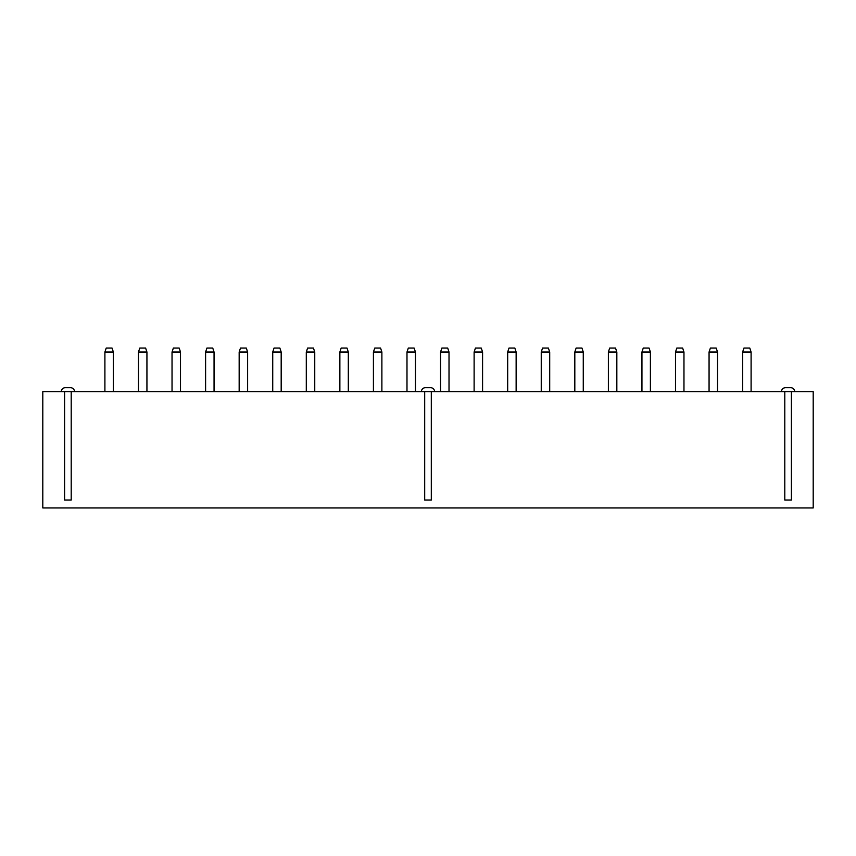 <?xml version="1.0" encoding="UTF-8"?>
<svg xmlns="http://www.w3.org/2000/svg" width="856" height="856" viewBox="0 0 856 856"><rect width="100%" height="100%" fill="white"/><g stroke="black" fill="none" stroke-linecap="round" stroke-linejoin="round"><path stroke-width="1.28" d="M71.209 500.022L64.607 500.022L64.607 391.663L42.8 391.663L42.8 507.95L813.2 507.95L813.2 391.663L791.393 391.663L791.393 500.022L784.792 500.022L784.792 391.663L431.306 391.663L431.306 500.022L424.694 500.022L424.694 391.663L71.209 391.663L71.209 500.022L71.209 391.663L64.607 391.663M791.393 391.663L784.792 391.663M424.694 391.663L431.306 391.663L431.306 500.022M781.485 391.663A3.959 3.959 0 0 1 785.455 387.693L790.741 387.693A3.959 3.959 0 0 1 794.7 391.663M788.098 387.693C784.952 387.693 784.952 387.693 788.098 387.693C784.952 387.693 784.952 387.693 788.098 387.693C791.233 387.693 791.233 387.693 788.098 387.693C791.233 387.693 791.233 387.693 788.098 387.693M428 387.693C424.865 387.693 424.865 387.693 428 387.693C424.865 387.693 424.865 387.693 428 387.693C431.135 387.693 431.135 387.693 428 387.693C431.135 387.693 431.135 387.693 428 387.693M421.398 391.663A3.959 3.959 0 0 1 425.357 387.693L430.643 387.693A3.959 3.959 0 0 1 434.602 391.663M61.3 391.663A3.959 3.959 0 0 1 65.259 387.693L70.545 387.693L65.259 387.693M74.515 391.663A3.959 3.959 0 0 0 70.545 387.693M381.883 352.019L373.419 352.019L374.746 348.05L380.556 348.05L381.883 352.019L381.883 391.663M415.449 391.663L415.449 352.019L406.985 352.019L406.985 391.663M516.136 391.663L516.136 352.019L507.683 352.019L507.683 391.663M616.834 391.663L616.834 352.019L608.381 352.019L608.381 391.663M717.531 391.663L717.531 352.019L709.068 352.019L709.068 391.663M650.4 391.663L650.4 352.019L641.947 352.019L641.947 391.663M583.268 391.663L583.268 352.019L574.815 352.019L574.815 391.663M549.702 391.663L549.702 352.019L541.249 352.019L541.249 391.663M482.581 391.663L482.581 352.019L474.117 352.019L474.117 391.663M449.015 391.663L449.015 352.019L440.551 352.019L440.551 391.663M751.097 352.019L742.634 352.019L743.96 348.05L749.77 348.05L751.097 352.019L751.097 391.663M113.367 391.663L113.367 352.019L104.903 352.019L104.903 391.663M214.054 391.663L214.054 352.019L205.601 352.019L205.601 391.663M281.185 391.663L281.185 352.019L272.732 352.019L272.732 391.663M348.317 391.663L348.317 352.019L339.864 352.019L339.864 391.663M314.751 391.663L314.751 352.019L306.298 352.019L306.298 391.663M247.619 391.663L247.619 352.019L239.166 352.019L239.166 391.663M180.498 391.663L180.498 352.019L172.035 352.019L172.035 391.663M146.932 391.663L146.932 352.019L138.469 352.019L138.469 391.663M373.419 352.019L373.419 391.663M415.449 352.019L414.122 348.05L408.312 348.05L406.985 352.019M516.136 352.019L514.82 348.05L508.999 348.05L507.683 352.019M616.834 352.019L615.518 348.05L609.697 348.05L608.381 352.019M717.531 352.019L716.205 348.05L710.394 348.05L709.068 352.019M675.502 391.663L675.502 352.019L676.828 348.05L682.639 348.05L683.965 352.019L683.965 391.663M650.4 352.019L649.073 348.05L643.263 348.05L641.947 352.019M583.268 352.019L581.952 348.05L576.131 348.05L574.815 352.019M549.702 352.019L548.386 348.05L542.565 348.05L541.249 352.019M482.581 352.019L481.254 348.05L475.444 348.05L474.117 352.019M449.015 352.019L447.688 348.05L441.878 348.05L440.551 352.019M742.634 352.019L742.634 391.663M113.367 352.019L112.04 348.05L106.23 348.05L104.903 352.019M214.054 352.019L212.737 348.05L206.927 348.05L205.601 352.019M281.185 352.019L279.869 348.05L274.048 348.05L272.732 352.019M348.317 352.019L347.001 348.05L341.18 348.05L339.864 352.019M314.751 352.019L313.435 348.05L307.614 348.05L306.298 352.019M247.619 352.019L246.303 348.05L240.483 348.05L239.166 352.019M180.498 352.019L179.172 348.05L173.361 348.05L172.035 352.019M146.932 352.019L145.606 348.05L139.796 348.05L138.469 352.019M683.965 352.019L675.502 352.019M782.331 389.213L783.176 388.41M784 387.971L784.856 387.736M794.657 391.064L794.422 390.208M793.983 389.394L793.191 388.549"/></g></svg>
